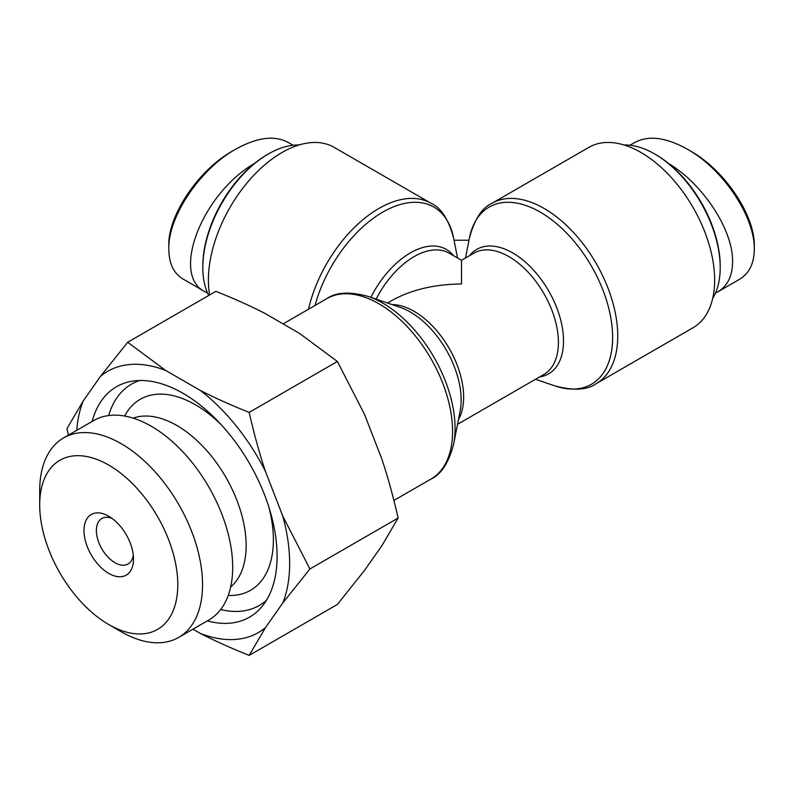 <?xml version="1.0" encoding="UTF-8"?>
<svg xmlns="http://www.w3.org/2000/svg" width="794" height="794" viewBox="0 0 794 794"><rect width="100%" height="100%" fill="white"/><g stroke="black" fill="none" stroke-linecap="round" stroke-linejoin="round"><path stroke-width="1.19" d="M454.039 240.235L468.986 240.235M209.646 294.941A104.153 60.136 -60 0 1 208.981 290.435A104.153 60.136 -60 0 1 282.039 152.498A104.153 60.136 -60 0 1 334.115 147.337L431.003 203.274A104.153 60.136 120 0 0 308.509 309.223M596.175 383.671L693.063 327.733A104.153 60.136 -120 0 0 714.64 280.054A104.153 60.136 -120 0 0 669.173 175.236A104.153 60.136 -120 0 0 588.91 147.337L492.022 203.274A104.153 60.136 60 0 1 572.276 231.183A104.153 60.136 60 0 1 617.742 335.991A104.153 60.136 60 0 1 596.175 383.671C587.391 390.122 573.586 390.856 554.748 385.864A102.297 59.064 -120 0 0 612.462 331.743A102.297 59.064 -120 0 0 545.141 215.134A102.297 59.064 -120 0 0 469.413 238.061C474.504 219.253 482.047 207.651 492.022 203.274M457.543 424.304L543.9 374.44A70.021 40.425 -120 0 0 543.91 293.582A70.021 40.425 -120 0 0 473.889 253.157L461.513 260.303L461.513 283.984C434.348 284.242 411.014 289.82 391.492 300.728L387.522 303.02M267.181 154.641L268.422 153.927L267.181 154.641A91.022 52.553 120 0 0 202.817 266.119L202.817 267.548A92.779 53.565 -60 0 1 268.422 153.927A92.779 53.565 -60 0 1 298.961 145.004M208.693 295.487A92.779 53.565 -60 0 1 202.817 267.548M183.742 279.438L183.305 279.2C173.866 273.612 169.053 263.836 168.864 249.862C167.306 217.834 199.691 169.261 235.391 149.371L232.324 151.138C197.805 170.432 167.365 216.712 168.824 246.219M254.368 163.524C201.875 193.905 170.591 275.121 205.001 291.716L207.522 293.006M235.391 149.371C256.809 137.422 274.297 135.069 287.845 142.315M720.208 267.548L720.208 266.119A91.022 52.553 -120 0 0 655.844 154.641L654.603 153.927A92.779 53.565 60 0 1 720.208 267.548A92.779 53.565 60 0 1 712.665 298.455M624.074 145.004A92.779 53.565 60 0 1 654.603 153.927L655.844 154.641M754.3 249.485L754.3 245.783C754.975 215.66 724.972 170.025 689.946 150.701L686.86 148.925C722.987 168.715 754.935 216.722 754.3 249.326L754.3 249.485C754.062 263.558 749.199 273.444 739.69 279.151M715.503 293.006L718.034 291.716C727.562 285.959 732.415 276.004 732.584 261.831C733.259 230.349 703.315 184.307 668.657 163.524M635.18 142.305C648.698 135.198 665.918 137.412 686.86 148.925M133.283 555.155A26.262 15.155 60 0 1 128.062 563.988A26.262 15.155 60 0 1 101.811 548.823A26.262 15.155 60 0 1 101.811 518.512A26.262 15.155 60 0 1 112.063 518.413M108.748 516.239L108.748 516.239A35.005 20.217 -120 0 0 83.995 530.531A35.005 20.217 -120 0 0 108.748 573.407A35.005 20.217 -120 0 0 133.501 559.115A35.005 20.217 -120 0 0 108.748 516.239L108.748 516.239M177.796 584.682A97.652 56.374 60 0 1 108.748 624.55A97.652 56.374 60 0 1 39.7 504.954A97.652 56.374 60 0 1 108.748 465.086A97.652 56.374 60 0 1 177.796 584.682M266.466 600.254A127.784 73.773 60 0 1 220.643 609.554M108.639 415.55A127.784 73.773 60 0 1 139.605 380.515M92.134 421.445A133.035 76.81 60 0 1 132.122 381.209A133.035 76.81 60 0 1 183.017 393.318A133.035 76.81 60 0 1 265.593 497.58A133.035 76.81 60 0 1 262.129 606.388A133.035 76.81 60 0 1 207.284 620.898M124.648 416.046L125.144 415.143A110.277 63.669 60 0 1 195.393 404.751A110.277 63.669 60 0 1 221.298 424.82M268.948 507.346A110.277 63.669 60 0 1 229.248 595.46L228.225 595.44M230.657 587.024A98.029 56.592 -120 0 0 246.14 545.538A98.029 56.592 -120 0 0 176.824 425.475A98.029 56.592 -120 0 0 133.154 418.15M68.433 435.132L66.934 428.681L83.221 400.94A150.8 87.062 -120 0 0 76.75 430.328M249.167 655.378C231.123 648.182 214.856 640.877 200.376 633.453A150.8 87.062 -120 0 0 265.454 627.637L249.167 655.378L337.371 604.452L364.466 570.469L381.835 545.776L398.122 518.035C393.288 496.766 387.859 477.095 381.835 459.011L364.466 414.26L337.371 361.478L299.398 333.311L264.68 313.263C250.189 305.839 233.932 298.534 215.889 291.338L127.675 342.264L165.658 370.431A150.8 87.062 -120 0 0 100.58 376.247L127.675 342.264M200.376 390.479C214.856 397.903 231.123 405.208 249.167 412.404C254.001 433.673 259.43 453.344 265.454 471.428A150.8 87.062 -120 0 0 200.376 390.479L165.658 370.431M309.908 568.961L282.813 602.944A150.8 87.062 -120 0 0 282.813 516.179L309.908 568.961L398.122 518.035M265.454 471.428L282.813 516.179M83.221 400.94L100.58 376.247M200.376 633.453L192.962 629.176M282.813 602.944L265.454 627.637M108.748 624.55L121.125 631.696A115.15 66.488 -120 0 0 178.7 637.403A115.15 66.488 -120 0 0 202.549 584.682A115.15 66.488 -120 0 0 152.289 468.797A115.15 66.488 -120 0 0 63.55 437.951A115.15 66.488 -120 0 0 39.7 490.662L39.7 504.954M63.55 437.951L93.692 420.542A115.15 66.488 60 0 1 182.431 451.399A115.15 66.488 60 0 1 232.692 567.283A115.15 66.488 60 0 1 208.842 620.005L178.7 637.403M337.371 361.478L249.167 412.404M315 305.482A102.297 59.064 -60 0 1 388.415 209.12A102.297 59.064 -60 0 1 453.612 238.061C448.521 219.253 440.978 207.651 431.003 203.274M469.591 255.638A71.867 41.496 60 0 1 548.634 290.852A71.867 41.496 60 0 1 539.612 376.922M453.434 255.638A71.867 41.496 120 0 0 370.897 297.343M461.513 260.303L449.136 253.157A70.021 40.425 120 0 0 376.118 299.12M368.277 296.45L400.166 307.347A71.867 41.496 60 0 1 460.123 411.183L453.612 444.253A102.297 59.064 -120 0 0 368.277 296.45C349.817 291.418 336.011 292.142 326.85 298.633A104.153 60.136 60 0 1 407.114 326.533A104.153 60.136 60 0 1 452.58 431.35A104.153 60.136 60 0 1 431.003 479.03L393.893 500.458M458.475 419.54A70.021 40.425 -120 0 0 449.136 348.298A70.021 40.425 -120 0 0 392.117 304.588M535.503 379.284L554.748 385.864M465.483 258.01L469.413 238.061M457.543 258.01L453.612 238.061M453.612 444.253C448.739 462.753 441.206 474.346 431.003 479.03M326.85 298.633L283.091 323.902M293.065 145.242L287.885 142.245M204.991 291.716L183.305 279.19M629.96 145.242L635.14 142.245M718.034 291.716L739.72 279.19"/></g></svg>
